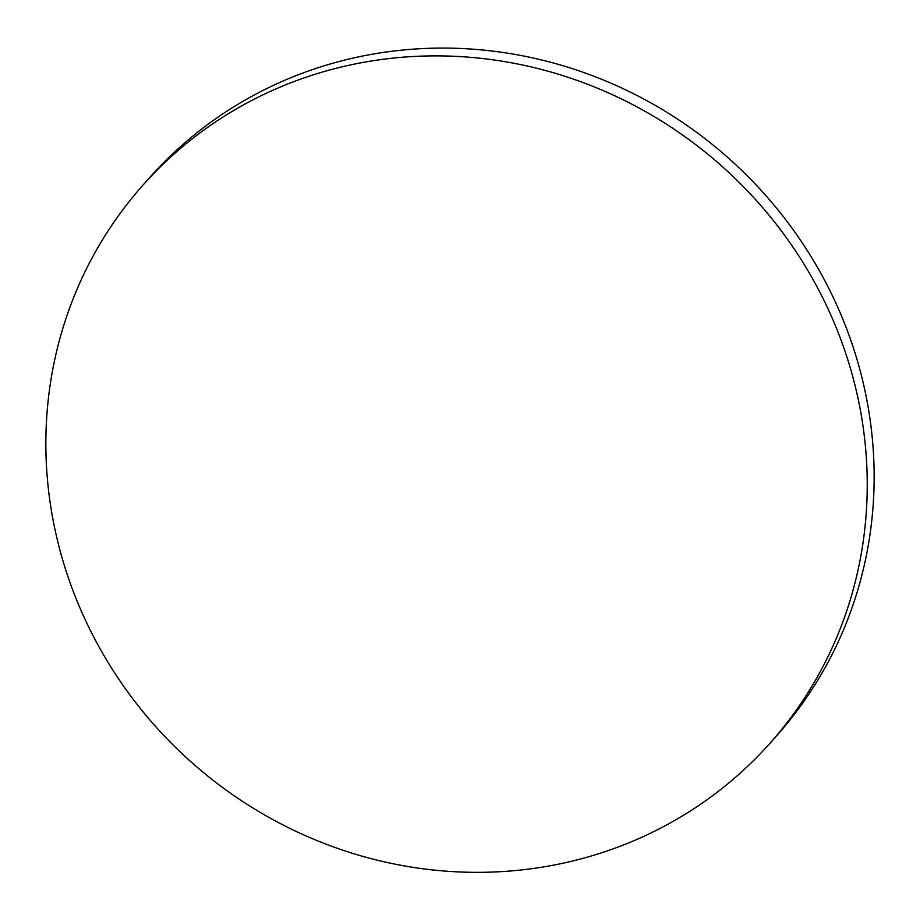<?xml version="1.0" encoding="UTF-8"?>
<svg xmlns="http://www.w3.org/2000/svg" width="920" height="920" viewBox="0 0 920 920"><rect width="100%" height="100%" fill="white"/><g stroke="black" fill="none" stroke-linecap="round" stroke-linejoin="round"><path stroke-width="1.38" d="M770.442 742.739L777.342 734.953A419.716 398.947 -138.4 0 0 845.192 325.047A419.716 398.947 -138.4 0 0 149.558 177.698L142.657 185.483A419.716 398.947 -138.4 0 0 74.807 595.389A419.716 398.947 -138.4 0 0 608.028 850.655A419.716 398.947 -138.4 0 0 770.442 742.739A419.716 398.947 -138.4 0 0 838.281 332.833A419.716 398.947 -138.4 0 0 305.06 77.567A419.716 398.947 -138.4 0 0 142.657 185.483"/></g></svg>
